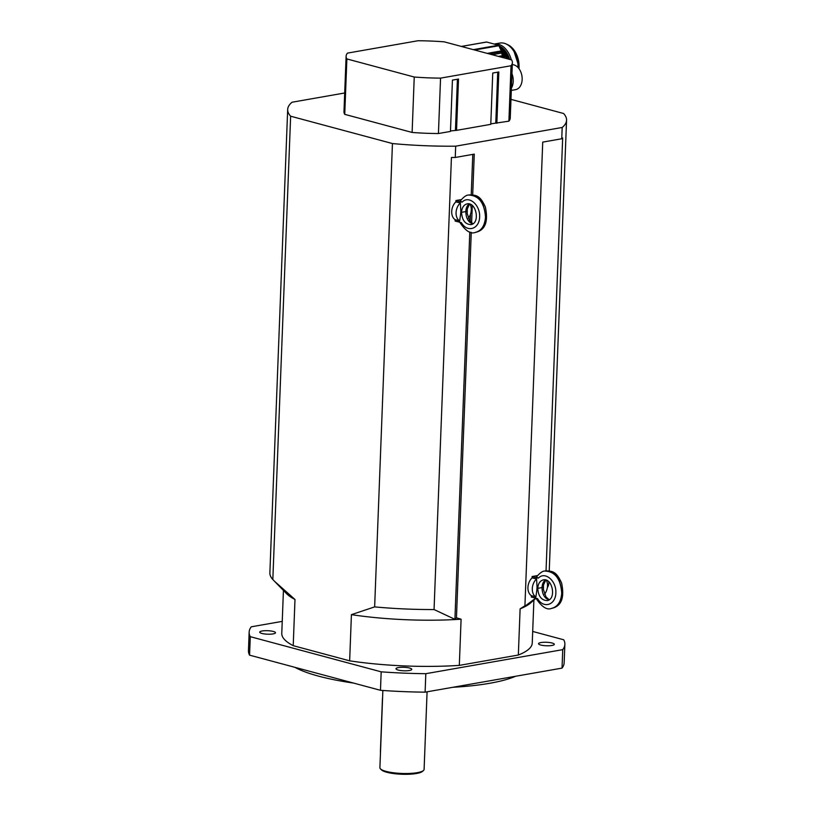 <?xml version="1.0" encoding="UTF-8"?>
<svg xmlns="http://www.w3.org/2000/svg" width="815" height="815" viewBox="0 0 815 815"><rect width="100%" height="100%" fill="white"/><g stroke="black" fill="none" stroke-linecap="round" stroke-linejoin="round"><path stroke-width="1.22" d="M382.592 697.62A6.316 4.421 105 0 0 382.439 698.975L380.422 751.318A6.316 4.421 105 0 0 380.483 752.632M380.442 768.851L381.43 769.859A21.068 4.666 2.2 0 0 401.785 774.25A21.068 4.666 2.2 0 0 422.425 771.438L423.484 770.501A22.117 4.9 -177.8 0 1 401.815 773.455A22.117 4.9 -177.8 0 1 380.442 768.851A22.117 4.9 -177.8 0 1 379.902 767.71L382.867 690.478M427.08 691.813L424.106 769.411A22.117 4.9 -177.8 0 1 423.484 770.501M273.056 633.907A7.895 1.752 -177.8 0 1 264.468 633.938A7.895 1.752 -177.8 0 1 259.71 632.134A7.895 1.752 -177.8 0 1 267.666 630.698A7.895 1.752 -177.8 0 1 275.49 632.746A7.895 1.752 -177.8 0 1 273.056 633.907M551.877 645.48A7.895 1.752 -177.8 0 1 543.289 645.511A7.895 1.752 -177.8 0 1 538.532 643.718A7.895 1.752 -177.8 0 1 546.488 642.271A7.895 1.752 -177.8 0 1 554.312 644.319A7.895 1.752 -177.8 0 1 551.877 645.48M409.334 670.511A7.895 1.752 -177.8 0 1 400.746 670.541A7.895 1.752 -177.8 0 1 395.988 668.738A7.895 1.752 -177.8 0 1 403.945 667.291A7.895 1.752 -177.8 0 1 411.769 669.349A7.895 1.752 -177.8 0 1 409.334 670.511M294.918 667.332A121.109 26.834 2.2 0 0 353.466 683.062M452.916 687.279A121.109 26.834 2.2 0 0 515.549 676.287M381.176 671.835L380.473 690.305L249.563 655.148L250.276 636.678L381.176 671.835A157.978 34.994 2.2 0 0 425.817 673.689L562.747 649.647L562.034 668.117L425.104 692.159L425.817 673.689M282.245 621.376L251.275 626.806A157.978 34.994 2.2 0 0 249.156 632.165A157.978 34.994 2.2 0 0 250.276 636.678M562.747 649.647A157.978 34.994 2.2 0 0 564.866 644.298A157.978 34.994 2.2 0 0 563.746 639.785L532.684 631.442M562.034 668.117A157.978 34.994 2.2 0 0 564.153 662.768L564.866 644.298M249.156 632.165L248.443 650.635A157.978 34.994 2.2 0 0 249.563 655.148M380.473 690.305A157.978 34.994 2.2 0 0 425.104 692.159M533.896 600.054L532.246 643.045A125.327 27.761 -177.8 0 1 518.34 655.026L459.314 665.386A125.327 27.761 -177.8 0 1 349.645 660.833L293.217 645.674A125.327 27.761 -177.8 0 1 281.776 633.418L283.426 590.437M294.989 599.494A125.327 27.761 -177.8 0 1 286.585 593.666L274.4 581.177L294.989 599.494L293.217 645.674M344.694 92.981L292.045 102.232A139.538 30.919 2.2 0 0 287.675 109.495L269.877 572.843A139.538 30.919 2.2 0 0 272.831 579.547L274.4 581.177M351.418 614.653L374.645 606.89A139.538 30.919 2.2 0 0 434.059 609.549L454.923 619.329L456.451 617.811L461.096 619.206A125.327 27.761 -177.8 0 1 351.418 614.653L349.645 660.833M535.893 598.302L530.504 603.039A125.327 27.761 -177.8 0 1 520.113 608.846L524.921 605.789L523.393 607.307L535.72 598.169M547.344 587.635A139.538 30.919 2.2 0 0 548.76 583.55L548.821 581.778M461.096 619.206L459.314 665.386M518.34 655.026L520.113 608.846M434.059 609.549L451.429 157.489A139.538 30.919 2.2 0 0 455.249 157.468L455.687 146.18L562.187 127.476L561.749 138.764A139.538 30.919 2.2 0 0 562.666 137.959L546.04 570.846M562.187 127.476A139.538 30.919 2.2 0 0 566.557 120.213A139.538 30.919 2.2 0 0 563.603 113.499L510.974 99.369M272.831 579.547L290.629 116.209L392.443 143.552L374.645 606.89M287.675 109.495A139.538 30.919 2.2 0 0 290.629 116.209M472.792 154.392L471.233 194.744M470.866 204.534L470.805 205.971M470.489 214.182L470.214 221.497M469.807 231.959L454.923 619.329M455.249 157.468L474.269 154.127L472.7 194.816M472.293 205.512L471.62 222.964M471.264 232.326L456.451 617.811M524.921 605.789L542.729 142.105L561.749 138.764M392.443 143.552A139.538 30.919 2.2 0 0 455.687 146.18M496.865 123.279L498.831 71.975L492.749 73.034L490.773 124.349L456.543 130.359L458.519 79.045L452.427 80.115L450.461 131.429L438.429 133.538A83.201 18.429 -177.8 0 1 412.115 132.448L344.745 114.355A83.201 18.429 -177.8 0 1 343.981 111.655L346.11 56.245A83.201 18.429 -177.8 0 1 347.465 53.118L417.932 40.75A83.201 18.429 -177.8 0 1 444.246 41.84L511.616 59.933A83.201 18.429 -177.8 0 1 512.38 62.633A83.201 18.429 -177.8 0 1 511.025 65.75L508.896 121.17L490.793 123.86M512.38 62.633L510.251 118.043A83.201 18.429 -177.8 0 1 508.896 121.17M456.543 130.359L450.481 130.94M455.453 130.064L457.409 79.249M495.775 122.984L497.721 72.168M438.429 133.538L440.558 78.128L511.025 65.75M344.745 114.355L346.874 58.935L414.244 77.028L412.115 132.448M440.558 78.128A83.201 18.429 -177.8 0 1 414.244 77.028M346.874 58.935A83.201 18.429 -177.8 0 1 346.11 56.245M546.284 580.168A10.534 7.366 -75 0 1 544.573 594.186M532.073 577.906L536.586 578.945C537.187 590.05 537.33 586.342 535.893 596.937L531.39 595.673A10.534 7.366 -75 0 1 532.073 577.906L532.124 576.531L538.379 578.12L536.453 577C539.887 572.874 542.709 570.887 544.919 571.04L545.785 570.887C555.453 571.437 560.771 578.864 561.718 593.157C560.689 578.874 555.086 571.509 544.919 571.04M535.893 596.937A10.534 7.366 -75 0 1 532.297 588.634A10.534 7.366 -75 0 1 536.586 578.945M543.422 589.581L543.524 584.966L545.775 580.005M538.379 578.12C544.95 570.979 556.533 580.789 555.861 592.933C555.596 605.168 543.493 608.958 537.594 598.648L531.339 597.049L531.39 595.673M545.449 579.923C543.371 581.431 542.23 583.978 542.016 587.564L537.747 588.318C538.124 583.56 539.999 580.749 543.361 579.873C552.621 577.733 556.584 599.453 547.15 600.594C541.455 600.339 538.318 596.254 537.747 588.318L542.016 587.574C542.25 594.176 544.542 598.292 548.923 599.932M537.452 575.594L532.124 576.531M535.638 597.752C541.608 606.88 546.947 610.415 551.673 608.347L551.673 608.347C557.684 606.778 561.026 601.715 561.718 593.157C561.046 601.715 557.847 606.747 552.142 608.265L551.908 608.306M470.051 204.178A10.534 7.366 -75 0 1 468.35 218.196M455.85 201.906L460.363 202.945C460.954 214.06 461.096 210.351 459.67 220.936L455.167 219.683A10.534 7.366 -75 0 1 455.85 201.906L455.901 200.541L462.156 202.13L460.22 201.01C463.664 196.873 466.486 194.897 468.696 195.05L469.562 194.897C479.23 195.447 484.538 202.874 485.496 217.167C484.467 202.884 478.863 195.508 468.696 195.05M459.67 220.936A10.534 7.366 -75 0 1 456.074 212.633A10.534 7.366 -75 0 1 460.363 202.945M467.199 213.591L467.301 208.976L469.542 204.015M462.156 202.13C468.727 194.989 480.3 204.799 479.638 216.943C479.363 229.178 467.26 232.968 461.372 222.648L455.116 221.059L455.167 219.683M469.216 203.933C467.148 205.441 466.007 207.988 465.793 211.574L461.514 212.328C461.901 207.57 463.776 204.759 467.138 203.882C476.388 201.733 480.361 223.463 470.917 224.604C465.233 224.349 462.095 220.264 461.514 212.328L465.793 211.574C466.017 218.186 468.319 222.301 472.7 223.942M461.229 199.604L455.901 200.541M459.416 221.751C465.385 230.889 470.724 234.425 475.451 232.357L475.451 232.357C481.451 230.788 484.803 225.724 485.496 217.167C484.823 225.724 481.624 230.757 475.909 232.275L475.685 232.316M511.321 90.394L515.61 89.64A12.643 8.588 -100 0 0 520.561 71.394A12.643 8.588 -100 0 0 512.309 64.66M511.402 88.193A13.478 9.169 -100 0 0 511.963 73.707M487.227 53.383L501.51 50.876A1.049 0.713 80 0 1 501.745 51.722L501.714 53.036A2.211 1.508 -100 0 0 503.13 55.552L505.198 56.164L500.583 56.979M506.492 58.558A11.634 7.916 -100 0 0 505.728 56.673A1.049 0.713 -100 0 0 505.198 56.164M501.51 50.876A17.553 11.94 80 0 1 498.984 45.722A0.795 0.54 -100 0 0 498.536 45.222L486.657 42.034A0.795 0.54 -100 0 0 486.341 42.085M501.724 52.496A21.221 14.426 80 0 1 503.507 55.665M499.941 46.302A20.008 13.6 80 0 1 509.64 59.403M518.034 67.523A19.906 13.529 80 0 0 518.034 67.36A19.906 13.529 80 0 0 515.355 54.147L515.162 53.739A21.068 14.324 80 0 0 504.24 43.287A21.068 14.324 80 0 0 499.809 43.073L494.196 44.051A21.068 14.324 80 0 1 498.536 44.295A21.068 14.324 80 0 1 511.311 59.852M515.162 53.739A21.068 14.324 80 0 1 518.004 67.502M543.248 587.106A4.218 0.937 -177.8 0 1 542.016 587.564L542.016 587.574A4.218 0.937 2.2 0 0 543.248 587.106M467.026 211.116A4.218 0.937 -177.8 0 1 465.793 211.574L465.793 211.574A4.218 0.937 2.2 0 0 467.026 211.116M498.536 45.222L473.311 49.644M474.615 50L498.984 45.722A21.221 14.426 80 0 1 508.672 59.149A21.007 14.283 -100 0 0 507.134 55.135M461.433 46.455L486.657 42.034M501.948 57.335L505.728 56.673M501.745 51.722L489.214 53.922M492.168 54.717L501.714 53.036M498.403 56.388L503.13 55.552M506.991 44.407A19.906 13.529 80 0 1 519.023 67.187A19.906 13.529 80 0 1 518.931 68.613A19.692 13.386 -100 0 0 519.033 67.115A19.692 13.386 -100 0 0 516.364 54.014M495.815 44.489A21.221 14.426 80 0 1 496.406 44.652M508.061 58.986A21.221 14.426 -100 0 0 499.188 46.282M499.361 46.74A21.007 14.283 80 0 1 507.714 58.894M501.551 50.938A21.221 14.426 80 0 1 502.56 52.354A21.221 14.426 80 0 1 504.556 55.97A21.007 14.283 -100 0 0 504.393 55.614M500.43 49.063A19.743 13.427 80 0 1 506.533 58.568M506.879 58.66A19.957 13.57 -100 0 0 500.094 48.391M566.557 120.213L549.249 570.857M543.411 589.53L546.009 596.906L549.188 599.769M551.673 608.347L552.142 608.265C561.515 605.993 564.663 597.548 561.576 582.939C556.859 572.813 553.793 570.867 545.785 570.887M467.189 213.54L469.786 220.916L472.965 223.779M475.451 232.357L475.909 232.275C485.292 230.003 488.44 221.558 485.353 206.949C480.636 196.822 477.57 194.877 469.562 194.897M486.494 42.023L461.351 46.435M506.91 44.367L510.068 46.027L513.297 49.053L519.094 67.156L518.992 68.684M495.602 44.428L496.712 44.733M498.984 45.722L503.864 49.847L508.743 59.169M501.276 50.51L504.638 56.001"/></g></svg>
